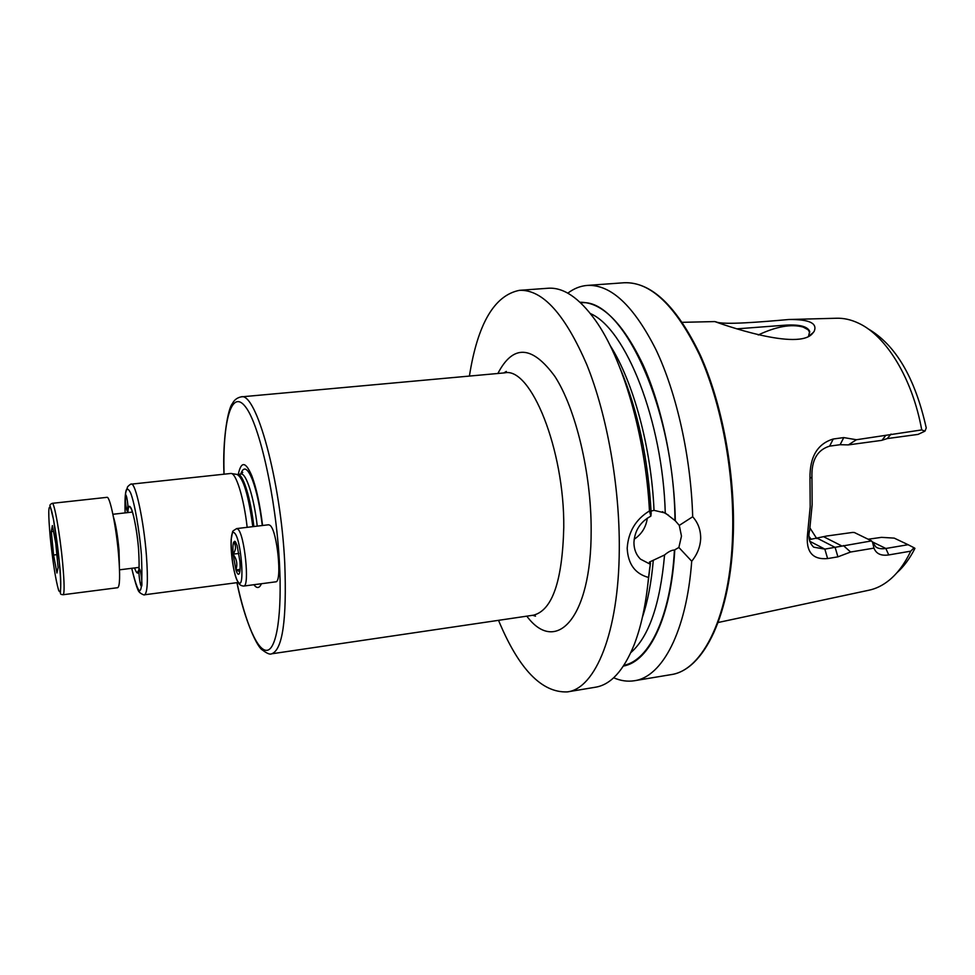 <?xml version="1.0" encoding="UTF-8"?>
<svg xmlns="http://www.w3.org/2000/svg" width="975" height="975" viewBox="0 0 975 975"><rect width="100%" height="100%" fill="white"/><g stroke="black" fill="none" stroke-linecap="round" stroke-linejoin="round"><path stroke-width="1.46" d="M715.321 321.726L716.016 321.86C723.084 325.187 761.499 321.933 788.848 319.508C809.372 319.288 817.781 323.286 814.076 331.5L813.126 332.658C799.951 352.462 718.697 323.03 714.785 321.579L682.342 322.323M808.628 335.827L809.701 331.403C807.641 326.576 799.939 324.468 786.581 325.077L737.417 328.807M139.718 569.254C141.156 571.667 142.691 586.694 141.46 586.365L141.058 585.938C139.62 583.44 138.109 568.571 139.327 568.864L139.718 569.254M125.409 501.065C126.043 507.378 126.799 510.961 127.664 511.814L127.92 505.501C127.286 499.163 126.531 495.568 125.665 494.715L125.409 501.065M261.434 583.72C259.399 588.376 256.876 588.705 253.878 584.72M131.71 568.303C135.732 584.878 138.413 592.824 139.778 592.13C138.487 592.398 144.885 595.835 144.495 594.787C147.505 593.117 148.139 580.028 146.421 555.506C143.812 520.821 135.488 482.247 131.308 484.148L230.892 473.46C236.048 472.717 243.884 498.006 247.175 527.329M634.164 539.26C641.708 534.19 646.084 527.158 647.29 518.164M691.714 561.222L678.868 547.475L681.476 536.128L679.295 525.391L692.689 516.75C698.051 522.722 700.708 529.925 700.684 538.346C700.318 546.731 697.332 554.348 691.714 561.222C686.522 631.837 662.122 677.016 634.408 680.733C627.547 681.818 620.624 680.83 613.653 677.759M678.868 547.475L674.432 550.022C671.69 550.058 668.399 551.716 664.56 554.982L649.447 562.063L650.471 562.989L648.546 577.456C645.962 604.488 641.099 627.071 633.982 645.206C623.513 670.727 610.703 684.73 595.554 687.204L567.352 691.897C541.734 692.957 518.785 669.094 498.53 620.332M648.546 577.456C635.127 573.824 628.01 564.098 627.193 548.279C628.29 531.826 635.712 519.383 649.472 510.924L650.837 516.165C640.331 521.82 634.701 530.595 633.933 542.502C633.957 549.278 636.139 554.824 640.477 559.138L650.154 564.184M758.221 334.986C776.283 326.454 791.225 323.81 803.083 327.052L808.165 329.794L809.652 332.475L809.701 331.403M896.878 572.776C903.752 566.694 909.785 558.565 914.952 548.364L914.038 547.755L910.76 551.168L888.725 554.933C881.095 556.055 876.184 553.788 873.978 548.121L850.627 552.021L837.915 556.847L827.617 558.565C812.346 559.894 805.667 551.679 807.568 533.91L810.188 506.89L809.981 478.213C809.701 456.836 817.464 443.771 833.259 439.006L843.765 437.592L856.403 439.737L921.728 429.914L924.946 431.157L918.06 434.399L887.238 438.579L881.607 440.383L848.396 444.893L840.109 444.71L829.628 446.136C817.282 449.889 811.383 460.237 811.943 477.189L812.151 504.684L809.616 530.595C807.934 537.213 809.287 542.734 813.662 547.17L824.838 549.108L871.565 540.906L875.916 546.999C878.207 548.62 881.522 549.12 885.861 548.474L908.103 544.708L894.209 538.115L881.497 537.359L868.14 539.236M807.568 533.91L809.616 530.595M567.803 293.183C573.848 288.551 580.344 285.967 587.279 285.419C610.801 284.249 633.713 305.675 655.992 349.72C676.735 393.425 690.946 456.958 692.689 516.75M469.402 376.07C477.628 323.907 494.313 295.327 519.468 290.331C542.6 289.38 565.086 314.279 586.95 365.016C607.108 415.118 619.82 486.622 619.283 549.339C618.857 632.592 595.372 688.667 567.352 691.897M519.468 290.331L547.987 288.259C563.282 287.101 579.028 297.692 595.213 320.044C622.732 358.264 645.511 435.679 649.472 510.924M811.285 539.346L809.116 536.603M788.848 319.508L836.27 318.252C843.619 317.984 851.09 319.642 858.658 323.249C886.238 335.936 912.429 378.41 921.728 429.914M674.749 550.217C671.141 617.333 649.131 661.769 623.427 666.047M580.052 302.274C601.855 302.018 622.867 322.883 643.086 364.845C661.854 406.368 674.31 465.782 675.297 520.796L679.295 525.391M650.471 562.989L646.864 592.3M620.173 368.428C637.918 410.402 648.253 458.811 651.178 513.63L650.837 516.165M924.946 431.157L926.25 427.964C915.05 377.752 895.562 344.65 867.762 328.624M910.76 551.168C904.751 563.672 897.597 573.337 889.285 580.137C882.777 585.427 875.916 588.803 868.701 590.265L718.136 622.501M816.757 538.59L809.993 528.036M651.056 511.083L654.018 510.339L665.267 513.008L675.297 520.796M871.565 540.906L854.356 532.508L852.479 532.447L826.642 536.031L809.421 539.602M841.218 545.647L823.985 536.896M908.103 544.708L914.038 547.755M850.627 552.021L843.363 545.561M837.915 556.847L835.136 547.402L817.684 538.456M809.981 478.213L811.943 477.189M833.259 439.006L829.628 446.136M843.765 437.592L840.109 444.71M848.396 444.893L856.403 439.737M873.978 548.121L872.467 541.954M882.07 440.237L885.446 435.788M238.278 474.374C241.154 460.87 245.688 461.394 251.855 475.934C256.462 488.219 260.033 504.733 262.567 525.488M63.119 594.726L117.743 587.693C119.876 586.341 120.181 575.64 118.645 555.616C116.366 527.378 109.956 495.861 106.97 497.335L52.223 503.332C54.283 501.954 59.963 533.934 62.595 562.453C64.411 582.697 64.594 593.446 63.119 594.726C57.427 593.933 63.143 595.676 59.317 562.014L53.552 519.638L50.249 506.342C49.408 505.367 50.066 504.367 52.223 503.332M52.37 525.574L55.794 543.575L58.098 567.56L56.94 572.995L53.564 555.031L51.297 531.582L52.37 525.574M56.855 554.641L53.564 555.031M53.467 531.338L51.297 531.582M268.637 524.769L270.002 525.318C277.241 530.193 282.47 582.684 275.669 581.843L243.701 586.06C249.929 586.999 244.567 534.142 237.9 529.157L236.645 528.584L268.637 524.769M238.96 553.483L233.135 554.105C236.096 549.815 236.291 545.805 233.707 542.088L235.243 541.6L237.144 545.586L239.935 561.515C240.35 567.511 240.142 571.533 239.302 573.568L238.753 574.251C237.9 574.58 236.962 573.142 235.926 569.961L239.838 571.63M233.744 542.015L235.938 542.587M233.135 554.105C232.72 548.218 232.915 544.208 233.707 542.088M235.865 569.802C237.742 564.318 236.827 559.163 233.147 554.336L235.926 569.961M240.069 569.388L235.889 569.924M532.679 615.286L535.507 616.163L533.532 615.164C552.313 610.277 562.392 581.051 563.769 527.475C564.574 449.536 530.741 366.588 504.648 372.864L506.317 371.426L503.783 372.938M497.872 373.474C513.082 344.236 532.118 345.26 554.958 376.533C575.823 408.854 591.423 473.716 591.155 530.68C591.435 618.65 555.86 655.346 526.805 616.151M504.648 372.864L241.02 396.886C256.047 391.255 280.885 480.76 284.761 563.258C286.906 619.808 282.531 649.996 271.647 653.811L533.532 615.164M224.043 474.179C222.568 421.432 231.38 388.221 245.505 406.843C259.594 424.637 276.01 497.823 279.423 562.526C282.214 613.507 276.742 648.582 267.308 650.276C257.851 652.043 245.737 623.513 236.974 582.66M237.291 474.447L237.705 474.435C242.812 473.131 250.636 497.774 253.866 526.524M237.705 474.435L240.983 474.082C246.151 472.765 254.024 497.396 257.242 526.122M231.502 473.558L236.84 474.398C243.128 477.263 248.454 494.678 252.817 526.658M131.308 484.148C131.966 482.869 126.482 487.134 127.384 487.671C127.079 490.267 124.434 486.598 125.105 512.899C124.507 491.071 126.311 484.38 130.553 492.826C134.526 502.418 139.449 530.363 141.399 554.799C143.215 597.443 139.986 601.953 131.722 568.303M127.932 512.57C128.602 493.85 136.39 520.089 138.608 549.595C139.937 572.593 138.584 578.711 134.526 567.95M587.279 285.419L624.122 282.75C650.508 281.568 675.626 305.577 699.477 354.766C721.39 403.357 734.407 472.814 732.615 534.032C730.543 615.274 702.841 670.715 670.849 674.663C703.852 670.239 731.14 614.713 733.322 533.739M653.287 560.235C651.422 582.343 647.79 601.368 642.391 617.297M649.752 567.621L648.046 582.502M664.56 554.982C660.16 604.244 648.911 636.797 630.825 652.616M674.432 550.022C670.861 616.31 649.265 660.489 623.915 665.291M609.948 345.199C633.189 381.176 651.312 447.281 654.018 510.339M590.399 313.584C625.755 328.526 662.756 420.932 665.267 513.008M580.698 302.884C621.782 296.717 674.273 407.014 674.98 520.613M888.725 554.933L885.861 548.474L872.442 541.929M827.617 558.565L824.838 549.108L809.811 541.296M887.238 438.579L891.053 434.07M240.715 474.106C243.579 465.867 247.467 467.72 252.379 479.627C256.644 491.034 259.947 506.33 262.287 525.525C259.947 506.415 256.644 491.12 252.379 479.627L251.855 475.934M59.304 561.978C57.159 539.431 53.04 513.764 50.676 507.963C48.287 503.977 48.153 513.801 50.261 537.408C52.845 562.209 55.624 579.796 58.597 590.18C61.157 595.749 61.388 586.353 59.304 561.978M113.429 516.921C115.757 524.233 117.622 535.312 119.011 550.144L119.413 567.133M238.4 582.258C231.94 576.042 227.967 525.671 234.585 533.13C241.191 538.553 245.237 591.228 238.4 582.258M241.02 396.886C237.059 397.776 234.195 400.006 232.403 403.577C228.15 408.074 222.385 438.457 223.994 474.191M131.71 509.608L129.992 506.878C132.417 507.122 137.109 529.925 138.596 549.595C139.474 565.658 139.23 573.458 137.877 572.995C137.146 573.105 137.487 572.093 138.901 569.936M808.165 329.794L809.555 332.085M624.122 282.75C651.178 281.775 676.553 305.833 700.221 354.924C722.122 403.382 735.126 472.607 733.334 533.654M634.408 680.733L670.849 674.663M813.126 332.658L810.225 334.949M662.403 511.668L668.545 515.227M144.495 594.787L238.18 582.502M240.983 474.082L242.738 472.351L241.459 473.984M236.925 582.672C244.822 621.745 257.558 647.632 262.385 649.972C266.931 653.469 270.014 654.749 271.647 653.811M132.515 512.058L112.893 514.276M139.108 567.377L119.523 569.827M236.645 528.584C231.307 532.301 233.317 529.011 231.16 539.382C230.453 551.789 233.281 574.714 238.57 583.087C239.679 584.927 241.398 585.914 243.701 586.06M235.475 541.868L234.695 541.247M239.35 573.458L238.753 574.251"/></g></svg>
